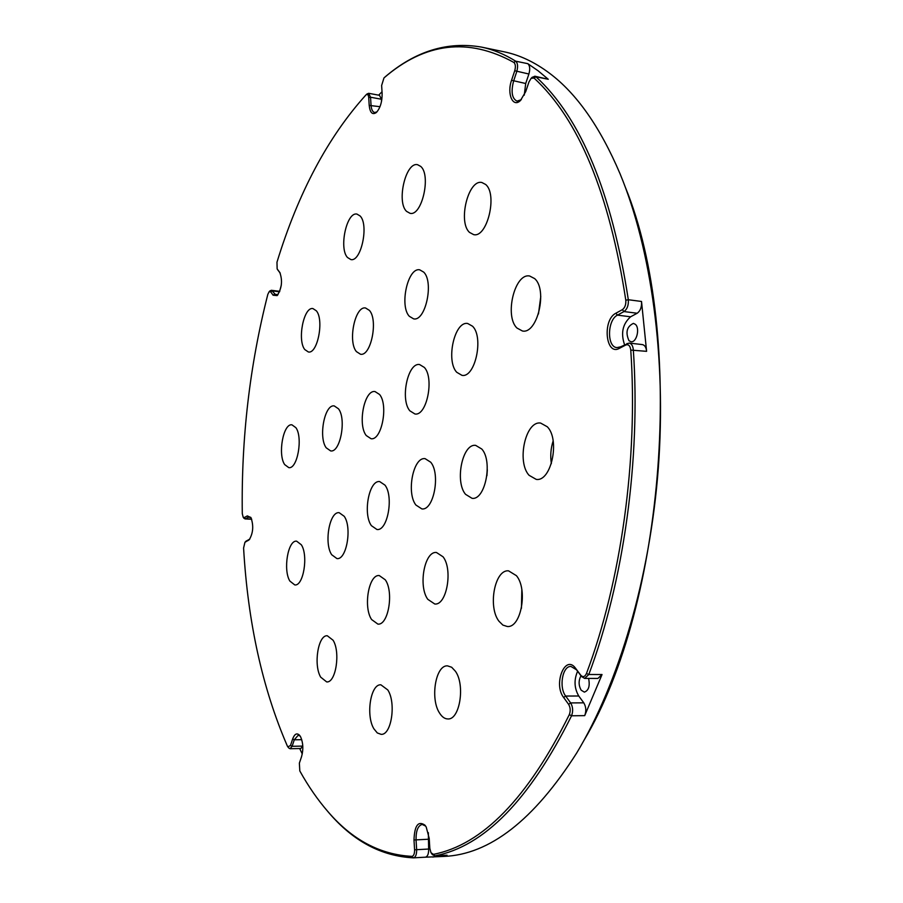 <?xml version="1.0" encoding="UTF-8"?>
<svg xmlns="http://www.w3.org/2000/svg" width="903" height="903" viewBox="0 0 903 903"><rect width="100%" height="100%" fill="white"/><g stroke="black" fill="none" stroke-linecap="round" stroke-linejoin="round"><path stroke-width="1.35" d="M465.53 494.313L472.032 498.309C485.193 500.555 493.072 461.286 481.796 449.039L475.678 445.382C462.449 443.226 454.604 481.57 465.53 494.313M456.737 372.284L461.975 375.343C475.08 378.154 484.031 337.27 472.585 326.254L467.698 323.5C454.514 320.813 445.664 360.771 456.737 372.284M409.33 316.31L413.63 318.861C425.46 321.682 434.117 282.063 423.721 272.13L419.714 269.828C407.806 267.153 399.261 305.925 409.33 316.31M356.414 351.617L360.5 354.236C370.93 356.629 378.413 320.023 369.372 310.361L365.523 307.979C355.037 305.699 347.644 341.56 356.414 351.617M439.637 713.178C442.052 716.982 444.784 718.901 447.854 718.946C459.774 720.086 465.395 684.971 455.405 671.245L451.669 667.249L447.538 665.872C435.596 664.766 429.941 699.001 439.637 713.178M498.975 621.241L502.892 625.102L507.283 626.49C521.065 628.172 528.131 589.49 516.437 575.685L508.558 570.854C494.742 569.217 487.654 606.918 498.975 621.241M529.068 475.294L536.235 479.391C551.27 481.976 560.311 439.659 547.308 426.78L540.615 423.067C525.49 420.55 516.493 461.839 529.068 475.294M517.001 328.06L522.431 330.995C537.341 334.37 547.884 289.874 534.655 278.609L529.666 276.013C514.642 272.762 504.224 316.231 517.001 328.06M406.564 211.37L410.041 213.311C421.803 216.551 431.352 175.306 420.753 166.434L417.57 164.707C405.695 161.626 396.304 202.035 406.564 211.37M347.497 257.502L350.861 259.556C361.087 262.254 369.146 224.666 360.094 215.952L356.956 214.09C346.662 211.539 338.727 248.393 347.497 257.502M304.774 349.551L308.386 351.989C317.551 354.168 324.267 319.876 316.355 310.824L312.946 308.578C303.735 306.535 297.098 340.149 304.774 349.551M284.671 464.582L288.791 467.641C297.437 469.357 303.148 437.413 295.868 427.661L291.94 424.828C283.26 423.191 277.605 454.514 284.671 464.582M289.874 581.08L294.784 584.941C303.431 586.318 308.51 555.469 301.331 544.78L296.624 541.168C287.955 539.87 282.91 570.075 289.874 581.08M320.7 677.171L326.683 681.923C335.86 683.052 340.657 652.022 333.072 640.227L327.315 635.768C318.127 634.707 313.33 665.037 320.7 677.171M373.921 728.845L377.307 732.954L381.134 734.342C391.417 735.358 396.338 702.884 387.805 689.96L380.874 684.801C370.58 683.842 365.625 715.537 373.921 728.845M427.796 599.321L434.761 604.005C446.68 605.631 453.125 569.477 443.068 556.812L436.442 552.478C424.489 550.92 418.044 586.205 427.796 599.321M415.911 505.037L421.859 508.908C433.666 510.917 440.766 473.928 430.72 462.212L425.087 458.645C413.235 456.726 406.169 492.869 415.911 505.037M371.404 525.67L376.957 529.508C387.59 531.291 393.945 496.458 384.971 485.125L379.689 481.581C369.022 479.877 362.69 513.954 371.404 525.67M366.234 435.528L371.031 438.711C381.642 440.833 388.629 404.984 379.553 394.476L375.005 391.552C364.349 389.532 357.43 424.624 366.234 435.528M409.849 410.82L414.928 413.98C426.69 416.385 434.524 378.255 424.365 367.442L419.59 364.552C407.761 362.25 400.006 399.555 409.849 410.82M371.596 619.537L377.894 624.108C388.358 625.531 394.035 591.871 385.276 579.805L379.249 575.55C368.763 574.195 363.096 607.087 371.596 619.537M331.683 554.724L336.943 558.596C346.571 560.165 352.26 527.329 344.201 516.29L339.167 512.69C329.516 511.2 323.85 543.335 331.683 554.724M326.209 447.82L330.667 450.924C340.284 452.854 346.639 418.913 338.467 408.788L334.234 405.91C324.572 404.092 318.285 437.334 326.209 447.82M469.549 232.421L473.646 234.622C487.191 238.189 497.835 194.179 485.611 184.449L481.875 182.508C468.205 179.099 457.731 222.161 469.549 232.421M247.332 515.906L250.955 517.588C253.766 525.715 253.19 533.109 249.228 539.757L244.927 542.319L243.584 548.019C247.907 622.562 262.491 688.571 287.346 746.025L287.888 746.905L290.495 745.472L292.651 738.981C294.57 733.902 296.884 732.66 299.559 735.268L300.688 736.983C303.205 742.977 303.498 749.524 301.568 756.612L299.367 763.137L299.807 770.936C308.329 786.287 317.743 799.9 328.06 811.763C352.193 839.846 380.14 854.712 411.915 856.36C413.743 855.965 414.624 853.786 414.59 849.813L413.992 839.993C414.533 825.489 418.191 820.556 424.952 825.173L426.205 827.013L429.196 838.3L429.817 848.289L430.979 852.703L433.395 854.351C482.428 844.836 527.736 798.252 569.319 714.612C570.685 710.921 570.436 707.489 568.597 704.329L563.63 697.455C552.997 683.876 565.301 653.625 575.64 668.378L580.708 675.162C582.92 677.51 584.839 676.957 586.476 673.48C621.106 581.351 638.24 459.164 630.768 350.082C630.181 345.781 628.533 344.088 625.824 344.991L619.266 348.4C605.642 356.222 602.188 319.876 615.835 313.251L622.348 309.673C624.932 307.765 626.084 304.604 625.802 300.202C609.356 193.31 578.767 119.252 534.034 78.042L531.099 78.347L528.989 81.902L525.738 91.553L520.455 100.526C512.848 108.157 506.685 93.822 511.561 80.288L514.733 70.75C515.816 66.766 515.534 64 513.886 62.454C468.431 37.305 425.121 42.464 383.978 77.918L381.63 85.469L382.127 93.381C382.206 101.858 380.242 108.258 376.258 112.582C372.375 115.132 370.027 112.74 369.203 105.414L368.729 97.592C368.413 94.804 367.532 93.889 366.087 94.838L365.839 95.063C327.857 137.177 298.238 192.892 276.973 262.197L277.142 268.902L279.795 272.458C282.741 280.652 281.849 288.373 277.131 295.608L273.101 295.213L270.674 291.861L269.15 291.703L267.83 294.355C249.725 365.41 241.214 438.497 242.286 513.615L243.178 517.216L244.352 517.543L247.332 515.906L248.494 517.148L245.514 518.785L243.968 518.266M250.932 517.554L248.494 517.148L250.571 517.25M300.157 736.058L298.227 735.2L294.276 739.805L292.109 746.296L290.044 748.722L288.746 747.955M425.652 826.11L422.22 824.428C417.987 825.579 415.933 830.715 416.046 839.846L416.655 849.667C416.712 854.509 415.651 857.229 413.439 857.85L413.314 857.85C381.382 856.146 353.299 841.19 329.064 812.971L325.057 808.241M532.025 77.444L534.869 76.224L535.976 76.8C580.968 118.101 611.749 192.407 628.319 299.728C628.669 305.225 627.224 309.176 623.984 311.558L617.46 315.136C607.2 319.944 606.748 347.226 616.952 347.599L620.564 346.854L629.131 343.05C631.513 343.558 632.913 345.815 633.319 349.811C640.87 459.322 623.634 582.029 588.801 674.496L584.67 678.424L581.588 676.584L576.52 669.8L570.978 666.459C562.524 665.725 558.686 687.296 565.673 696.055L570.64 702.918C572.953 706.868 573.258 711.158 571.554 715.786C529.734 799.708 484.177 846.404 434.896 855.863L432.356 854.543M425.358 857.184L443.757 856.439C489.573 854.633 533.876 820.172 576.656 753.057C618.679 683.357 649.968 578.168 658.332 467.946C666.493 357.701 651.232 249.025 620.079 173.839C600.123 126.962 576.554 93.381 549.34 73.098C534.531 62.036 519.439 54.936 504.077 51.798L481.412 47.08C492.97 49.451 504.405 54.157 515.703 61.19C517.78 63.12 518.13 66.574 516.764 71.563L513.593 81.089C510.838 91.858 511.967 98.54 516.99 101.136L521.313 99.657M302.81 746.205L300.755 748.508L290.044 748.722M432.684 857.06L446.522 855.22M428.349 832.668L428.654 849.034C428.722 853.854 427.65 856.563 425.426 857.184L413.574 857.839M635.373 324.346C640.193 328.274 636.513 342.858 631.005 341.718L628.985 340.713C625.316 332.372 626.795 326.593 633.409 323.376L635.373 324.346M588.598 678.435C590.122 685.975 588.711 690.535 584.354 692.116L581.182 690.208C578.507 685.388 578.439 680.58 580.99 675.771M534.869 76.224L548.268 79.283L538.132 70.806L527.815 63.673C529.903 65.603 530.264 69.046 528.898 74.012L514.733 70.75M299.683 748.531L302.268 753.982M281.296 285.201L279.637 291.297M382.025 91.756L378.662 95.165M384.971 77.026L385.141 76.879C415.312 51.144 447.403 41.222 481.412 47.08M629.131 343.05L642.372 344.596C644.776 345.115 646.187 347.35 646.604 351.335L641.525 301.467C641.875 306.941 640.43 310.869 637.168 313.251L623.984 311.558L622.348 309.673M577.615 671.268C573.856 679.925 574.24 688.165 578.755 695.999L583.778 702.839C586.115 706.767 586.419 711.033 584.704 715.639L602.041 674.541L597.888 678.446L584.67 678.424M624.571 344.777C620.621 333.23 622.63 323.906 630.599 316.795L637.168 313.251M524.259 95.165L525.704 83.505L528.898 74.012M245.819 541.337L249.815 539.046M270.11 290.789L272.108 290.89L276.216 295.394L277.774 294.931M280.223 273.191L277.808 269.929M366.945 94.081L368.661 93.302L370.557 97.231L371.031 105.064C371.381 109.466 372.589 111.949 374.655 112.514L376.991 111.859M381.54 101.339L381.416 99.24L370.557 97.231L368.729 97.592M368.661 93.302L379.497 95.312L381.416 99.24M625.531 187.722C685.614 334.539 665.421 603.926 584.117 740.144M486.92 475.723L487.327 469.797M521.426 608.306L521.832 589.738M551.361 463.668C550.175 455.959 550.762 448.373 553.133 440.935M538.459 313.973L540.773 296.534M244.352 517.543L245.514 518.785L251.632 519.09M302.798 746.092L292.109 746.296L290.495 745.472M301.749 739.681L294.276 739.805L292.651 738.981M428.033 839.248L413.992 839.993M447.064 855.186L434.896 855.863L433.395 854.351M513.886 62.454L515.703 61.19L527.815 63.673M548.268 79.283L535.976 76.8L534.034 78.042M625.802 300.202L628.319 299.728L641.525 301.467M646.604 351.335L630.768 350.082M586.476 673.48L588.801 674.496L602.041 674.541M584.704 715.639L571.554 715.786L569.319 714.612M414.59 849.813L428.654 849.034M630.599 316.795L617.46 315.136L615.835 313.251M525.704 83.505L511.561 80.288M578.755 695.999L565.673 696.055L563.63 697.455M568.597 704.329L570.64 702.918L583.778 702.839M279.569 291.793L272.108 290.89L270.674 291.861M277.989 294.66L274.546 294.254L273.101 295.213M379.994 106.689L369.203 105.414M620.564 346.854L619.266 348.4M627.134 343.445L625.824 344.991M581.588 676.584L580.708 675.162M576.52 669.8L575.64 668.378M413.314 857.85L411.915 856.36M277.198 268.97L278.011 270.234M279.659 272.277L280.065 272.898M246.361 540.897L245.289 542.037M249.363 539.339L248.28 540.491M243.178 517.216L244.047 518.367M287.888 746.905L288.858 748.09M431.521 853.482L432.548 854.78M244.961 518.92L251.7 519.259M434.625 855.897L446.793 855.22M413.439 857.85L425.426 857.184M271.227 290.292L279.761 291.319M531.099 78.347L532.285 77.184M366.087 94.838L367.25 93.799M328.06 811.763L329.064 812.971M277.142 268.902L277.943 270.144M269.15 291.703L270.211 290.698M244.927 542.319L245.909 541.247"/></g></svg>
